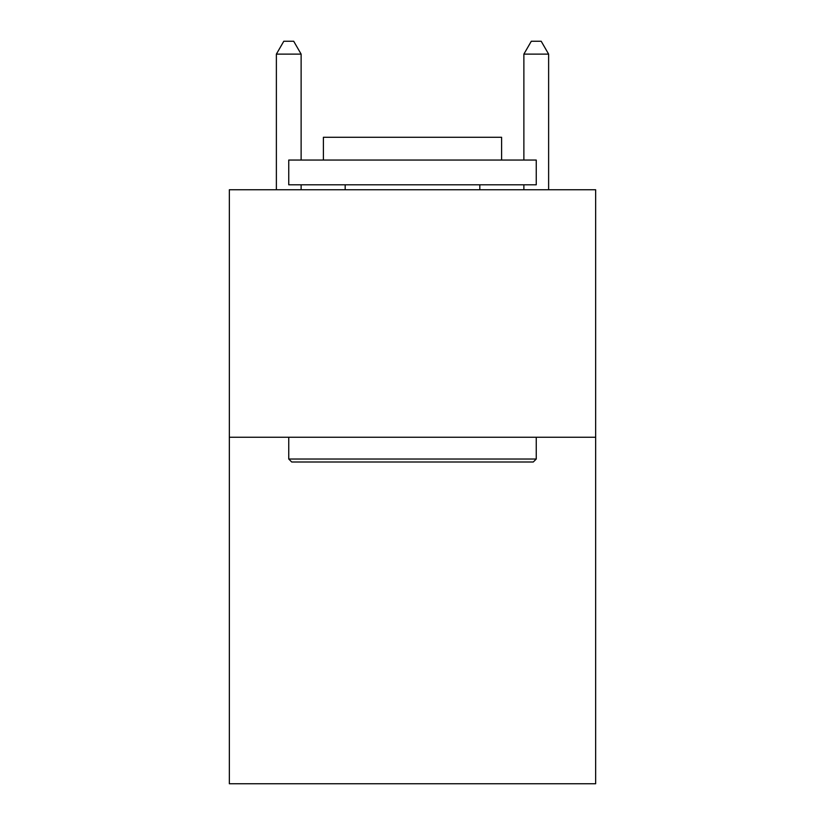 <?xml version="1.0" encoding="UTF-8"?>
<svg xmlns="http://www.w3.org/2000/svg" width="825" height="825" viewBox="0 0 825 825"><rect width="100%" height="100%" fill="white"/><g stroke="black" fill="none" stroke-linecap="round" stroke-linejoin="round"><path stroke-width="1.24" d="M595.65 437.25L595.65 783.75L229.35 783.75L229.35 189.75L595.65 189.75L595.65 437.25L229.35 437.25M291.72 462L288.75 459.03L536.25 459.03L533.28 462L291.72 462M536.25 160.05L536.25 184.8L288.75 184.8L288.75 160.05L536.25 160.05M323.4 160.05L323.4 137.28L501.6 137.28L501.6 160.05M536.25 437.25L536.25 459.03M288.75 437.25L288.75 459.03M479.82 184.8L479.82 189.75M345.18 184.8L345.18 189.75M301.125 160.05L301.125 54.12L276.375 54.12L276.375 189.75M301.125 184.8L301.125 189.75M276.375 54.12L283.8 41.25L293.7 41.25L301.125 54.12M548.625 189.75L548.625 54.12L523.875 54.12L523.875 160.05M523.875 189.75L523.875 184.8M523.875 54.12L531.3 41.25L541.2 41.25L548.625 54.12"/></g></svg>
